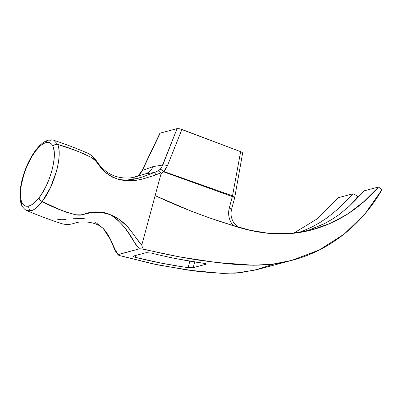 <?xml version="1.0" encoding="UTF-8"?>
<svg xmlns="http://www.w3.org/2000/svg" width="402" height="402" viewBox="0 0 402 402"><rect width="100%" height="100%" fill="white"/><g stroke="black" fill="none" stroke-linecap="round" stroke-linejoin="round"><path stroke-width="0.6" d="M118.329 254.451L115.314 250.104L110.992 240.346L103.128 228.351L108.098 234.889L110.666 239.642L114.505 248.466L116.218 251.647L118.329 254.451L139.419 248.848L135.514 244.145L128.198 232.477L124.072 226.854L117.791 220.08L114.248 217.15L110.424 214.733L113.419 216.02L119.118 219.346L126.605 225.763L130.906 230.783L139.002 241.914L141.831 244.944L161.016 173.84L163.614 171.845L232.351 196.568L229.256 208.04L228.602 212.537L229.024 217.135L230.487 221.547L232.904 225.492L228.838 224.256L249.898 230.205L270.43 233.612L291.274 233.461L312.078 229.773L330.419 223.331L347.876 213.949L363.87 201.608L378.558 187.005L381.9 189.759L365.106 213.723L344.167 234.11L319.399 249.903L291.676 260.416L272.842 264.119L253.486 265.25L216.07 262.441L179.744 256.948L141.122 248.808L139.419 248.848L118.093 254.632L118.902 255.396L153.157 263.928L187.322 270.033L222.562 273.445L240.838 272.616L258.592 269.204L291.676 260.416M357.634 196.206L355.056 200.497L357.634 196.206L353.137 193.759L338.489 197.648L317.721 218.542L293.636 233.22L317.721 218.542L338.489 197.648L353.137 193.759L357.634 196.206M206.256 264.164L192.799 267.742L188.111 267.616C170.358 265.144 152.71 261.707 135.172 257.31L133.082 256.441M206.005 264.26L193.181 267.667L194.724 261.963L193.181 267.667L191.015 267.832L182.407 266.787L161.559 263.199L135.172 257.31L135.67 255.461L135.172 257.31L133.258 256.607L133.047 256.29L133.404 256.064L146.222 252.657L151.202 253.049C168.739 257.451 186.387 260.888 204.141 263.36L206.115 263.818L206.357 264.059L206.005 264.26L206.125 263.823L206.357 264.059L206.005 264.26L206.125 263.823L205.337 263.571L177.589 258.943M242.632 153.087L242.175 152.438L240.632 151.67L179.835 128.816L177.071 128.625L160.212 133.102L159.875 133.544M242.255 153.343L242.512 153.232M308.786 230.336L324.57 223.562L331.997 219.356L339.067 214.658L348.976 206.477L355.152 200.397L363.905 190.895L378.558 187.005L363.905 190.895L348.976 206.477L339.067 214.658L331.997 219.356L324.57 223.562L306.274 231.17M299.922 232.366L312.525 226.703L320.057 222.452L327.288 217.698L337.389 209.472L353.137 193.759L337.389 209.472L327.288 217.698L320.057 222.452L312.525 226.703L299.917 232.366M35.894 149.946A3.759 2.206 37.6 0 0 35.592 151.021L31.763 156.745L26.648 167.006L23.909 174.443L21.216 185.438L20.472 195.076L21.12 200.186L21.773 202.226L23.04 204.352L24.668 205.708L26.617 206.261L28.833 206.01L31.215 205.05L33.748 203.342L39.034 197.809L42.883 192.101L46.446 185.402L49.511 178.106L51.923 170.584L53.536 163.292L54.275 156.584L54.089 150.856L52.994 146.398L51.727 144.273L50.099 142.916L48.155 142.363L45.939 142.615L43.527 143.594L40.954 145.348L35.592 151.021C39.29 146.263 42.743 143.464 45.939 142.615C49.134 141.76 51.486 143.022 52.994 146.398A3.759 3.256 -23.3 0 1 57.717 144.449L77.511 151.147L91.249 157.363L94.681 159.745L101.636 168.358L106.404 173.021L111.972 176.774L118.5 179.352L123.118 179.945L127.826 179.92L137.404 178.418L142.966 176.749L154.604 172.423L144.805 174.046L132.605 177.533C129.499 178.176 125.67 178.212 121.118 177.634C115.967 176.81 111.419 175.046 107.47 172.347C103.123 169.342 99.47 165.544 96.505 160.946C94.359 157.604 91.42 155.021 87.676 153.202C77.295 148.66 66.044 144.363 53.923 140.308L54.647 140.625M144.715 174.066A15.025 13.482 75.1 0 0 153.067 166.599L162.795 165.041L153.067 166.599L142.333 170.468L160.212 133.102L177.071 128.625L161.619 167.428L159.986 169.478L156.624 171.684L143.755 176.468C134.946 179.754 126.529 180.714 118.5 179.352C126.655 181.468 135.203 181.196 144.147 178.548L155.715 174.945L160.911 172.754L161.016 173.84L163.614 171.845L232.351 196.568L229.256 208.04C227.763 214.346 228.979 220.165 232.904 225.492L209.874 218.055L191.362 211.211L155.132 195.633L141.831 244.944L141.906 246.034L143.323 249.029C161.735 253.556 180.196 257.26 198.699 260.139C227.18 263.823 259.762 269.069 290.53 260.712C329.901 250.969 362.343 224.03 381.9 189.759L378.558 187.005C361.735 206.321 342.097 219.819 319.64 227.507C289.38 237.848 259.526 234.904 228.838 224.256C203.452 216.351 178.885 206.809 155.132 195.633L161.016 173.84L160.911 172.754L155.715 174.945L144.147 178.548L137.74 180.066L128.017 180.729L118.5 179.352L112.128 177.021L106.545 173.277L101.721 168.538L96.209 161.318L91.249 157.363L83.415 153.624L75.124 150.313L57.722 144.464C58.878 147.534 59.335 151.298 59.089 155.755C58.848 160.524 57.973 165.699 56.456 171.287L50.386 187.739L42.205 201.533L58.722 209.161L67.054 212.316L75.938 214.824L81.727 214.854L90.159 212.673L96.807 211.904L103.636 212.422L107.063 213.321L110.424 214.733L103.46 212.804L96.591 212.311L89.983 212.949L80.415 215.1L75.41 214.718L66.978 212.407L58.627 209.271L42.185 201.558L36.487 207.749L33.748 209.678L29.688 211.02L26.919 210.618C37.336 215.105 48.702 219.371 61.024 223.427C64.712 224.658 68.466 224.798 72.29 223.849L76.581 222.592C79.877 221.768 84.003 221.663 88.963 222.276C92.892 222.904 96.279 223.974 99.113 225.482L103.128 228.351L94.892 221.773M48.2 140.233A3.759 3.372 75.1 0 0 45.939 142.615A3.759 3.372 -104.9 0 1 48.2 140.233A3.759 3.372 -104.9 0 1 50.149 140.328L51.396 140.082M274.27 263.928L255.3 270.033L235.296 273.159L214.879 273.048L195.221 271.084L157.137 264.787L118.902 255.396L118.193 254.868L118.273 254.471M242.29 152.524L240.632 151.67L232.517 195.849L163.709 171.463A3.759 1.146 109.8 0 1 163.614 171.845L163.709 171.463L162.232 170.177L159.986 169.478C160.981 169.473 162.192 170.262 163.614 171.845A3.759 1.362 -133.3 0 0 159.986 169.478A3.759 1.678 45.3 0 1 163.709 171.463L167.368 165.915L165.815 168.9L163.709 171.463L232.517 195.849L240.632 151.67L181.91 129.434L167.368 165.915L181.91 129.434L179.146 128.685L177.071 128.625L162.795 165.041A3.759 1.427 21.4 0 1 167.368 165.915A3.759 1.427 -158.6 0 0 162.795 165.041M151.202 253.049L146.222 252.657L133.404 256.064M188.111 267.616L189.85 261.174L188.111 267.616M160.911 172.754L159.559 171.247L158.514 170.679L154.604 172.423A3.759 0.392 73.5 0 1 155.715 174.945L154.604 172.423L144.871 174.026M138.7 175.192A3.759 1.286 46.9 0 1 138.916 175.076L140.816 172.95L142.333 170.468L153.067 166.599A15.025 13.482 -104.9 0 1 144.755 174.056M160.212 133.102L142.333 170.468A3.759 0.759 -154.4 0 0 142.017 170.614A3.759 0.759 25.6 0 1 142.333 170.468L138.916 175.076A3.759 1.613 -134.2 0 0 138.64 175.252M133.469 178.176L134.881 177.654M57.717 144.449C55.707 144.032 54.134 144.68 52.994 146.398C54.139 144.69 55.717 144.047 57.722 144.464L57.722 144.464C69.551 147.886 80.727 152.187 91.249 157.363C80.681 152.092 69.506 147.785 57.717 144.449L53.913 140.308C52.737 139.73 50.838 139.7 48.235 140.223C45.773 140.946 43.587 142.142 41.672 143.81C40.14 145.142 39.034 146.001 35.879 149.966A3.759 2.176 37.3 0 0 35.863 149.981A3.759 2.176 37.3 0 0 35.592 151.021A3.759 2.206 -142.4 0 1 35.879 149.966L35.863 149.981C29.708 158.328 25.115 168.267 22.085 179.81C20.949 184.513 20.286 188.417 20.1 191.523L20.15 198.95C20.487 201.593 20.959 203.573 21.567 204.899A3.759 3.241 -22.4 0 1 21.773 202.226C17.16 192.628 24.718 164.704 35.592 151.021A3.759 2.176 -142.7 0 1 35.863 149.981M57.722 144.464A3.759 3.241 157.6 0 0 52.994 146.398C57.637 156.041 49.969 184.191 39.034 197.809A3.759 2.196 37.5 0 0 42.205 201.533C54.26 186.382 62.782 155.142 57.722 144.464M42.185 201.558C52.808 207.362 63.883 211.748 75.41 214.718C63.998 211.613 52.933 207.216 42.205 201.533L42.205 201.533C40.346 200.593 39.29 199.352 39.034 197.809C39.28 199.362 40.331 200.613 42.185 201.558A3.759 2.226 -142.1 0 1 39.034 197.809C35.386 202.427 31.989 205.161 28.833 206.01A3.759 3.372 75.1 0 0 31.145 210.764C34.592 209.809 38.27 206.739 42.185 201.558M26.924 210.618L31.145 210.764A3.759 3.372 -104.9 0 1 28.833 206.01C25.633 206.864 23.281 205.603 21.773 202.226A3.759 3.256 156.7 0 0 21.582 204.935A3.759 3.256 -23.3 0 1 21.773 202.226A3.759 3.241 157.6 0 0 21.567 204.899A3.759 3.241 157.6 0 0 21.577 204.925M139.489 248.833L143.323 249.029L141.971 246.245L141.831 244.944L136.539 238.597L130.906 230.783C125.253 223.296 118.424 217.944 110.424 214.733C120.178 221.12 128.173 230.351 134.414 242.416L139.419 248.848M110.424 214.733C100.525 211.573 91.601 211.492 83.641 214.487C81.003 215.286 78.259 215.361 75.41 214.718L79.646 215.08L83.747 214.351C91.877 210.944 100.766 211.07 110.424 214.733M97.545 163.056L94.701 159.795L91.249 157.363C93.761 158.695 95.847 160.559 97.51 162.966C102.033 170.649 109.032 176.111 118.5 179.352M56.908 219.055C59.998 219.839 63.079 219.929 66.164 219.326M73.536 218.291L84.244 218.577M231.145 209.789A3.759 0.894 15.1 0 0 231.512 209.527A3.759 0.894 -164.9 0 0 229.256 208.04A3.759 0.894 15.1 0 1 231.512 209.527L234.607 198.055A3.759 0.894 -164.9 0 0 232.351 196.568A3.759 1.151 -70.2 0 0 232.517 195.849L232.351 196.568C234.406 197.372 235.039 197.955 234.24 198.317L234.366 197.603M234.662 197.427L233.733 196.412L232.517 195.849A3.759 1.578 10.1 0 1 234.683 197.709M138.916 175.076L138.579 175.383L138.916 175.076A3.759 1.613 45.8 0 0 138.655 175.237L137.288 176.377M159.986 169.478L158.514 170.679M242.637 153.056L234.678 197.739L234.24 198.317M159.86 133.318L142.022 170.604L138.655 175.237M26.919 210.618L25.14 209.618C22.844 207.377 21.658 205.819 21.587 204.95L21.567 204.899M103.128 228.351C106.027 231.522 108.389 235.1 110.213 239.084L113.681 247.275C113.977 248.33 116.037 252.401 117.474 253.979L118.178 254.853M231.512 209.527L231.014 212.547L231.145 215.829L231.959 219.1L233.386 222.09L234.904 224.19L238.014 226.989"/></g></svg>
